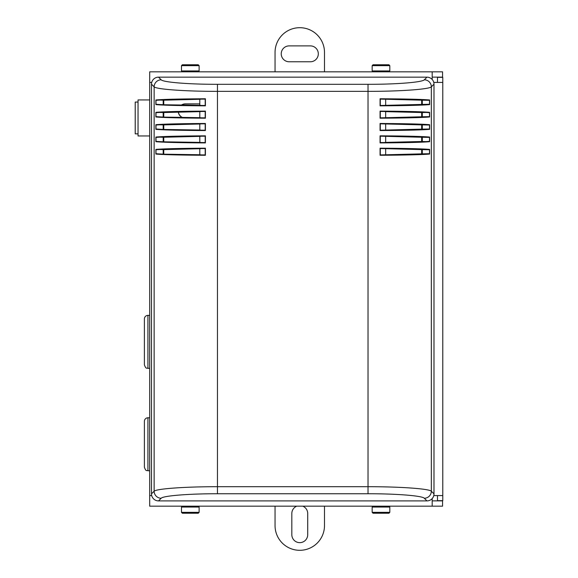 <?xml version="1.0" encoding="UTF-8"?>
<svg xmlns="http://www.w3.org/2000/svg" width="578" height="578" viewBox="0 0 578 578"><rect width="100%" height="100%" fill="white"/><g stroke="black" fill="none" stroke-linecap="round" stroke-linejoin="round"><path stroke-width="0.87" d="M181.593 105.052A7.059 7.059 0 0 1 185.365 103.961L185.365 103.867A7.16 7.16 0 0 0 181.413 105.052M178.262 111.973A7.16 7.16 0 0 0 182.142 117.421M185.365 103.867L199.489 103.867L185.365 103.961M182.381 117.428A7.059 7.059 0 0 1 178.364 111.973M380.526 154.918L380.071 155.28C405.568 155.121 422.085 154.716 429.62 154.059L429.143 153.719C421.6 154.362 405.395 154.76 380.526 154.918L421.918 153.856L421.918 149.615L380.526 148.546C405.395 148.705 421.6 149.11 429.143 149.745L429.62 149.406C422.085 148.756 405.568 148.351 380.071 148.192L380.526 148.546M385.678 142.383L421.918 141.494L421.918 137.253L380.526 136.191C405.395 136.35 421.6 136.748 429.143 137.391L429.62 137.051C422.085 136.394 405.568 135.989 380.071 135.83L380.526 136.191M380.526 130.202L380.071 130.556C405.568 130.404 422.085 129.992 429.62 129.342L429.143 129.002C421.6 129.645 405.395 130.043 380.526 130.202L421.918 129.132L421.918 124.899L380.526 123.829C405.395 123.988 421.6 124.386 429.143 125.029L429.62 124.689C422.085 124.039 405.568 123.634 380.071 123.475L380.526 123.829M380.526 117.84L380.071 118.201C405.568 118.042 422.085 117.637 429.62 116.98L429.143 116.64C421.6 117.283 405.395 117.681 380.526 117.84L421.918 116.778L421.918 112.537L385.678 111.648M380.526 105.485L380.071 105.839C405.568 105.68 422.085 105.275 429.62 104.625L429.143 104.286C421.6 104.921 405.395 105.326 380.526 105.485L421.918 104.416L421.918 100.182L380.526 99.113C405.395 99.272 421.6 99.669 429.143 100.312L429.62 99.972C422.085 99.322 405.568 98.91 380.071 98.759L380.526 99.113M199.807 154.745L155.865 154.059C163.401 154.716 179.917 155.121 205.407 155.28L199.807 154.752L199.807 148.719L205.407 148.192C179.917 148.351 163.401 148.756 155.865 149.406L163.56 149.615L163.56 153.856M163.56 149.615L199.807 148.727M199.807 142.383L155.865 141.704C163.401 142.354 179.917 142.759 205.407 142.918L199.807 142.39L199.807 136.357L205.407 135.83C179.917 135.989 163.401 136.394 155.865 137.051L163.56 137.253L163.56 141.494M163.56 137.253L199.807 136.365M199.807 130.021L155.865 129.342C163.401 129.992 179.917 130.404 205.407 130.556L199.807 130.028L199.807 124.003L205.407 123.475C179.917 123.634 163.401 124.039 155.865 124.689L163.56 124.899L163.56 129.132M163.56 124.899L199.807 124.01M199.807 117.666L155.865 116.98C163.401 117.637 179.917 118.042 205.407 118.201L199.807 117.674L199.807 111.641L205.407 111.113C179.917 111.272 163.401 111.677 155.865 112.334L163.56 112.537L163.56 116.778M163.56 112.537L199.807 111.648M199.807 105.304L155.865 104.625C163.401 105.275 179.917 105.68 205.407 105.839L199.807 105.312L199.807 99.286L205.407 98.759C179.917 98.91 163.401 99.322 155.865 99.972L163.56 100.182L163.56 104.416M163.56 100.182L199.807 99.286M217.458 84.316C189.049 84.359 163.141 82.286 161.175 79.8A7.059 7.008 135 0 0 154.138 86.837C156.349 89.315 185.495 91.396 217.458 91.353L368.02 91.353C399.983 91.396 429.129 89.315 431.34 86.837L433.991 84.193A7.117 7.059 -45 0 0 426.954 77.156L424.31 79.8A7.059 7.008 45 0 1 431.34 86.837L431.34 491.221C429.129 488.735 399.983 486.662 368.02 486.705L217.458 486.705C185.495 486.662 156.349 488.735 154.138 491.221L151.494 493.865L151.494 84.193L154.138 86.837L154.138 491.221A7.059 7.008 45 0 0 161.175 498.25C163.141 495.772 189.049 493.699 217.458 493.742L368.02 493.742L368.02 84.316L217.458 84.316L217.458 493.742M429.143 129.002L422.301 129.132L422.301 124.899L429.143 125.029M422.301 124.899L421.918 124.899M385.678 136.357L385.678 142.39L380.071 142.918C405.568 142.759 422.085 142.354 429.62 141.704L422.301 141.494L422.301 137.253L429.143 137.391M429.143 116.64L422.301 116.778L422.301 112.537L429.62 112.334C422.085 111.677 405.568 111.272 380.071 111.113L385.678 111.641L385.678 117.674M422.301 137.253L421.918 137.253M422.301 112.537L421.918 112.537M429.143 153.719L422.301 153.856L422.301 149.615L429.143 149.745M422.301 149.615L421.918 149.615M429.143 104.286L422.301 104.416L422.301 100.182L429.143 100.312M422.301 100.182L421.918 100.182M163.184 104.416L163.184 100.182M163.184 116.778L163.184 112.537M163.184 129.132L163.184 124.899M163.184 141.494L163.184 137.253M163.184 153.856L163.184 149.615M421.918 116.778L422.301 116.778M385.678 130.028L385.678 124.003M421.918 129.132L422.301 129.132M421.918 141.494L422.301 141.494M385.678 154.752L385.678 148.719M421.918 153.856L422.301 153.856M421.918 104.416L422.301 104.416M385.678 105.312L385.678 99.286M161.175 79.8L158.531 77.156A7.117 7.059 -135 0 0 151.494 84.193M368.02 493.742C396.436 493.699 422.345 495.772 424.31 498.25L426.954 500.902A7.117 7.059 45 0 0 433.991 493.865L433.991 84.193M151.494 493.865A7.117 7.059 135 0 0 158.531 500.902L161.175 498.25M158.531 77.156L426.954 77.156M426.954 500.902L158.531 500.902M275.049 506.169L275.049 525.59A24.717 24.717 0 0 0 299.772 550.307A24.717 24.717 0 0 0 324.489 525.59L324.489 506.169M289.173 61.774A7.948 7.948 0 0 1 281.233 53.826A7.948 7.948 0 0 1 289.173 45.886L310.364 45.886A7.948 7.948 0 0 1 318.312 53.826A7.948 7.948 0 0 1 310.364 61.774L289.173 61.774M302.793 506.169A7.948 7.948 0 0 1 307.713 513.517L307.713 534.708A7.948 7.948 0 0 1 299.772 542.648A7.948 7.948 0 0 1 291.825 534.708L291.825 513.517A7.948 7.948 0 0 1 296.752 506.169M324.489 71.831L324.489 52.41A24.717 24.717 0 0 0 299.772 27.693A24.717 24.717 0 0 0 275.049 52.41L275.049 71.831M147.925 315.378A3.533 3.533 0 0 0 144.399 318.911L144.399 364.812C146.075 369.638 146.884 367.666 147.925 368.345L147.925 315.378L149.695 315.378M147.925 417.786A3.533 3.533 0 0 0 144.399 421.311L144.399 467.219C146.075 472.045 146.884 470.073 147.925 470.752L147.925 417.786L149.695 417.786M138.041 133.843L135.216 133.843L135.216 102.06L138.041 102.06M149.695 135.96L138.041 135.96L138.041 99.943L149.695 99.943M437.488 82.423L437.488 77.344L442.784 77.344L442.784 500.656L437.488 500.656L437.488 495.577M442.784 358.866L442.784 365.795M442.784 260.75L442.784 281.045M442.784 197.192L442.784 217.48M442.784 289.137L442.784 302.229M442.784 380.057L442.784 386.978M442.784 331.237L442.784 344.604M442.784 239.567L442.784 259.854M442.784 231.742L442.784 218.376M442.784 316.491L442.784 323.42M442.784 401.24L442.784 408.032M442.784 394.803L442.784 387.874M442.784 443.615L442.784 430.249M442.784 146.993L442.784 153.921M442.784 422.431L442.784 429.353M442.784 119.502L442.784 112.443M442.784 464.806L442.784 471.727M432.192 500.873L442.567 500.873L442.567 506.169L432.192 506.169L432.192 498.568M432.192 79.482L432.192 71.831L149.695 71.831L149.695 506.169L432.192 506.169M433.782 495.577L442.784 495.577M332.437 506.169L346.562 506.169M247.687 506.169L261.812 506.169M198.247 513.235L182.359 513.235L198.247 513.235L199.128 512.346L181.478 512.346L181.478 507.05L199.128 507.05L198.247 506.169L191.051 506.169M268.871 506.169L282.996 506.169M353.62 506.169L367.745 506.169M311.246 506.169L325.371 506.169M233.425 506.169L226.497 506.169M205.313 506.169L219.438 506.169M442.784 82.423L433.767 82.423M247.687 71.831L261.812 71.831M268.871 71.831L282.996 71.831M318.175 71.831L311.246 71.831M226.497 71.831L240.621 71.831M205.443 71.831L219.438 71.831M290.062 71.831L304.187 71.831M432.192 71.831L442.567 71.831L442.567 77.127L432.192 77.127M380.989 513.235L373.041 513.235L388.936 513.235L389.818 512.346L372.16 512.346L373.041 513.235M380.989 64.765L384.522 64.765M388.936 64.765L373.041 64.765L372.16 65.654L389.818 65.654L388.936 64.765M190.299 64.765L193.832 64.765M198.247 64.765L182.359 64.765L181.478 65.654L199.128 65.654L198.247 64.765M421.658 100.16L421.658 104.43M421.658 112.522L421.658 116.792M421.658 124.877L421.658 129.154M421.658 137.239L421.658 141.509M421.658 149.601L421.658 153.871M163.762 153.864L163.762 149.601M163.762 141.509L163.762 137.246M163.762 129.147L163.762 124.884M163.762 116.792L163.762 112.522M163.762 104.43L163.762 100.167M204.952 130.202C180.083 130.043 163.877 129.645 156.342 129.002M156.342 125.029C163.877 124.386 180.083 123.988 204.952 123.829M155.865 124.689L155.865 129.342M155.995 124.906L155.995 129.125M205.407 130.556L205.407 123.475M205.197 130.325L205.197 123.706M205.407 142.918L205.407 135.83M155.865 137.051L155.865 141.704M205.407 155.28L205.407 148.192M155.865 149.406L155.865 154.059M205.407 105.839L205.407 98.759M155.865 99.972L155.865 104.625M205.407 118.201L205.407 111.113M155.865 112.334L155.865 116.98M204.952 142.564C180.083 142.405 163.877 142 156.342 141.364M156.342 137.391C163.877 136.748 180.083 136.35 204.952 136.191M155.995 137.268L155.995 141.487M205.197 142.687L205.197 136.061M204.952 117.84C180.083 117.681 163.877 117.283 156.342 116.64M156.342 112.674C163.877 112.031 180.083 111.626 204.952 111.467M155.995 112.551L155.995 116.763M205.197 117.97L205.197 111.344M204.952 154.918C180.083 154.76 163.877 154.362 156.342 153.719M156.342 149.745C163.877 149.11 180.083 148.705 204.952 148.546M155.995 149.63L155.995 153.842M205.197 155.048L205.197 148.423M204.952 105.485C180.083 105.326 163.877 104.921 156.342 104.286M156.342 100.312C163.877 99.669 180.083 99.272 204.952 99.113M155.995 100.189L155.995 104.408M205.197 105.608L205.197 98.99M380.071 123.475L380.071 130.556M380.288 123.706L380.288 130.325M429.62 129.342L429.62 124.689M429.49 129.125L429.49 124.906M429.62 141.704L429.62 137.051M380.071 135.83L380.071 142.918M429.62 154.059L429.62 149.406M380.071 148.192L380.071 155.28M429.62 104.625L429.62 99.972M380.071 98.759L380.071 105.839M429.62 116.98L429.62 112.334M380.071 111.113L380.071 118.201M429.143 141.364C421.6 142 405.395 142.405 380.526 142.564M380.288 136.061L380.288 142.687M429.49 141.487L429.49 137.268M380.526 111.467C405.395 111.626 421.6 112.031 429.143 112.674M380.288 111.344L380.288 117.97M429.49 116.763L429.49 112.551M380.288 148.423L380.288 155.048M429.49 153.842L429.49 149.63M380.288 98.99L380.288 105.608M429.49 104.408L429.49 100.189M424.31 79.8C422.345 82.286 396.436 84.359 368.02 84.316M433.991 493.865L431.34 491.221A7.059 7.008 -45 0 1 424.31 498.25M149.695 495.577L151.703 495.577M151.718 82.423L149.695 82.423M372.16 512.346L372.16 507.05L389.818 507.05L388.936 506.169M389.818 65.654L389.818 70.95L372.16 70.95L373.041 71.831M199.128 65.654L199.128 70.95L181.478 70.95L182.359 71.831M147.925 368.345L149.695 368.345M147.925 470.752L149.695 470.752M181.478 512.346L182.359 513.235M199.128 512.346L199.128 507.05M181.478 507.05L182.359 506.169M389.818 512.346L389.818 507.05M372.16 507.05L373.041 506.169M372.16 65.654L372.16 70.95M389.818 70.95L388.936 71.831M181.478 65.654L181.478 70.95M199.128 70.95L198.247 71.831"/></g></svg>
